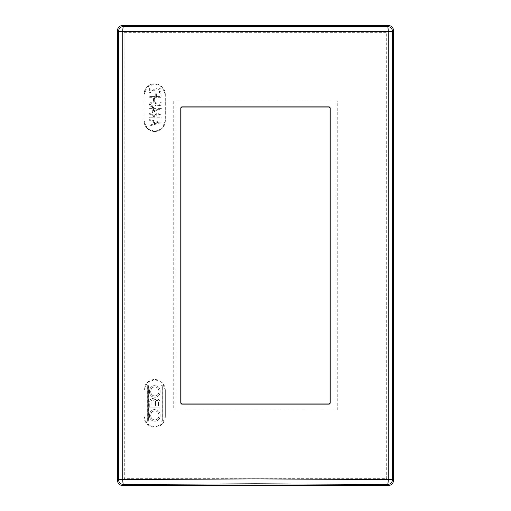 <?xml version="1.0" encoding="UTF-8"?>
<svg xmlns="http://www.w3.org/2000/svg" width="511" height="511" viewBox="0 0 511 511"><rect width="100%" height="100%" fill="white"/><g stroke="black" fill="none" stroke-linecap="round" stroke-linejoin="round"><path stroke-width="0.38" stroke-dasharray="2.56 1.92" d="M165.328 94.535L162.204 86.972L154.705 83.861L147.232 86.959L144.096 94.535L144.096 120.813L147.213 128.376L154.705 131.493L162.179 128.402L165.328 120.813L165.302 94.478A10.674 10.616 -90 0 0 154.686 83.804A10.674 10.616 -90 0 0 144.07 94.478A10.674 10.616 90 0 1 154.686 83.861A10.674 10.616 90 0 1 165.302 94.478L165.238 94.478A10.674 10.616 90 0 0 154.616 83.804L154.686 83.804M165.238 94.478L165.238 120.756A10.674 10.616 90 0 1 154.616 131.436A10.674 10.616 90 0 1 144 120.756L144 94.478A10.674 10.616 90 0 1 154.616 83.804M124.314 32.334L386.686 32.334L386.686 478.666L124.314 478.666L124.103 32.123L124.103 478.877L386.897 478.877L386.897 32.123L124.103 32.123M144.096 416.465L147.213 424.028L154.705 427.139L162.179 424.053L165.328 416.465L165.328 390.187L162.204 382.624L154.705 379.507L147.232 382.605L144.096 390.187L144.07 416.484L144.096 390.187M173.235 409.918L337.765 409.918L173.235 409.918L173.235 101.082L337.765 101.082L337.765 409.918M335.995 409.892L335.995 101.108L337.765 101.082M175.005 409.892L175.005 101.108L335.995 101.108M175.005 101.108L173.235 101.082M165.328 390.187L165.328 416.465M165.238 416.503A10.674 10.616 90 0 1 154.616 427.177A10.674 10.616 90 0 1 144 416.503M144 390.225A10.674 10.616 90 0 1 154.616 379.545A10.674 10.616 90 0 1 165.238 390.225M148.605 385.69L148.605 421.166L147.277 421.166L147.277 385.69L148.669 385.69L147.347 385.69L147.347 421.166L148.669 421.166L148.669 385.69M156.979 398.989A2.881 2.868 -90 0 1 159.847 401.876L159.847 407.861L149.704 407.861L159.917 407.861L159.917 401.876A2.881 2.868 90 0 0 157.049 398.989L156.979 398.989A2.881 2.868 -90 0 0 154.961 399.832A2.881 2.868 -90 0 0 149.704 401.429L149.704 407.861M162.274 385.69L162.274 421.166L160.952 421.166L160.952 385.69L162.345 385.69L161.022 385.69L161.022 421.166L162.345 421.166L162.345 385.69M154.296 397.194C161.419 398.063 162.377 386.105 155.255 385.709C148.133 384.84 147.174 396.798 154.296 397.194L154.367 397.194C147.245 396.798 148.203 384.84 155.325 385.709C162.447 386.105 161.489 398.063 154.367 397.194M154.296 421.141C161.419 422.009 162.377 410.058 155.255 409.656C148.133 408.787 147.174 420.745 154.296 421.141L154.367 421.141C147.245 420.745 148.203 408.787 155.325 409.656C162.447 410.058 161.489 422.009 154.367 421.141M154.961 399.832L155.025 399.832A2.881 2.868 90 0 0 149.774 401.429L149.774 407.861M155.025 399.832A2.881 2.868 90 0 1 157.049 398.989M154.181 406.085L151.096 406.085L151.096 401.429A1.552 1.546 -90 0 1 152.642 399.877L152.572 399.877A1.552 1.546 90 0 1 154.118 401.429L154.118 406.085L154.181 401.429A1.552 1.546 -90 0 0 152.642 399.877M158.595 406.085L155.51 406.085L155.51 401.876A1.552 1.546 -90 0 1 157.049 400.324L156.979 400.324A1.552 1.546 90 0 1 158.525 401.876L158.525 406.085L158.595 401.876A1.552 1.546 -90 0 0 157.049 400.324M152.572 399.877A1.552 1.546 90 0 0 151.026 401.429L151.026 406.085L154.118 406.085M156.979 400.324A1.552 1.546 90 0 0 155.44 401.876L155.44 406.085L158.525 406.085M154.482 395.872C159.911 396.504 160.626 387.364 155.21 387.031C149.78 386.399 149.065 395.54 154.482 395.872L154.411 395.872C149.001 395.54 149.71 386.399 155.14 387.031C160.556 387.364 159.841 396.504 154.411 395.872M154.482 419.818C159.911 420.451 160.626 411.317 155.21 410.985C149.78 410.346 149.065 419.486 154.482 419.818L154.411 419.818C149.001 419.486 149.71 410.346 155.14 410.985C160.556 411.317 159.841 420.451 154.411 419.818M165.238 120.756L165.302 120.813A10.674 10.616 90 0 1 154.686 131.493A10.674 10.616 90 0 1 144.07 120.813A10.674 10.616 -90 0 0 154.686 131.436A10.674 10.616 -90 0 0 165.302 120.813L165.328 120.813M149.646 88.026L149.646 93.04L154.379 90.262L157.88 88.914L160.199 90.409C159.783 91.546 158.902 92.082 157.56 92.006L157.56 92.746C159.515 92.849 160.78 92.057 161.374 90.37C160.876 88.812 159.732 88.077 157.95 88.173L153.824 89.585L158.02 88.173C159.802 88.077 160.939 88.812 161.444 90.37C160.85 92.057 159.579 92.849 157.631 92.746L157.631 92.006C158.972 92.082 159.854 91.546 160.269 90.409L157.95 88.914L154.45 90.262L149.717 93.04L149.646 88.026L150.822 88.026L150.822 91.348L153.824 89.585M161.08 97.314L149.646 97.314L149.646 96.579L155.216 96.579L155.216 93.775L156.392 93.775L156.392 96.579L159.905 96.579L159.905 93.775L161.08 93.775L161.15 97.314L149.717 97.314L149.646 96.579M154.629 101.293L153.46 101.293L153.46 98.495L154.629 98.495L154.699 101.293L153.524 101.293L153.46 98.495M161.08 102.328L161.08 105.272L155.363 106.007L156.021 104.461C155.695 103.248 154.852 102.679 153.492 102.768C152.035 102.673 151.071 103.254 150.592 104.499L152.648 106.007L152.648 106.748C150.969 106.742 149.895 106.007 149.423 104.544C150.017 102.73 151.365 101.893 153.453 102.028C155.344 101.881 156.59 102.615 157.19 104.231L156.966 105.062L159.975 104.672L159.905 102.328L161.15 102.328L161.15 105.272L155.433 106.007M159.905 102.328L159.905 104.672L156.896 105.062L157.12 104.231C156.526 102.615 155.274 101.881 153.383 102.028C151.294 101.893 149.953 102.73 149.353 104.544C149.825 106.007 150.898 106.742 152.578 106.748L152.578 106.007L150.528 104.499C151.001 103.254 151.971 102.673 153.428 102.768C154.782 102.679 155.625 103.248 155.951 104.461L155.363 106.007M161.374 108.517L152.284 112.497L152.284 109.105L149.646 109.105L149.646 108.37L152.284 108.37L152.284 107.482L153.46 107.482L153.46 108.37L161.374 108.37L152.355 112.497L152.284 109.105M161.08 122.666L149.646 125.91L149.646 125.106L153.313 124.116L153.313 121.363L149.646 120.372L149.646 119.574L161.15 122.666L149.717 125.91L149.717 125.106L153.377 124.116L153.377 121.363L149.717 120.372L149.717 119.574L161.15 122.666M161.08 117.952L149.646 117.952L149.646 117.211L154.922 117.211L149.646 114.311L149.646 113.378L154.993 115.933C155.229 114.234 156.264 113.429 158.091 113.525L160.991 114.943L161.15 117.952L160.927 114.943L158.02 113.525C156.194 113.429 155.159 114.234 154.922 115.933M150.822 91.348L153.894 89.585M150.822 88.026L150.886 91.348M150.886 88.026L149.717 88.026M161.08 93.775L161.15 97.314M159.905 93.775L161.15 93.775M159.905 96.579L159.975 93.775M156.392 96.579L159.975 96.579M156.392 93.775L156.455 96.579M155.216 93.775L156.455 93.775M155.216 96.579L155.287 93.775M155.287 96.579L149.717 96.579M154.629 98.495L154.699 101.293M154.699 98.495L153.524 98.495M161.15 102.328L159.975 102.328M153.46 108.37L161.444 108.37M153.46 107.482L153.524 108.37M152.284 107.482L153.524 107.482M152.284 108.37L152.355 107.482M149.646 108.37L152.355 108.37M149.646 109.105L149.717 108.37M149.717 109.105L152.355 109.105M153.524 109.105L153.524 111.085L158.059 109.105L153.46 109.105L153.524 111.085M153.46 111.085L157.988 109.105L153.46 109.105M154.552 123.796L158.467 122.742L154.552 121.682L154.482 123.796L158.467 122.742M158.397 122.742L154.482 121.682L154.482 123.796M149.646 117.952L161.15 117.952M149.646 113.378L154.993 115.933M149.646 114.311L149.717 113.378M154.922 116.859L149.717 114.311M154.922 117.211L154.993 116.859M149.646 117.211L154.993 117.211M149.717 117.952L149.717 117.211M159.975 117.211L156.168 117.211L156.149 116.01C156.2 114.815 156.851 114.234 158.091 114.266C159.311 114.24 159.937 114.815 159.975 115.978L159.905 117.211L159.975 115.978M159.905 115.978C159.866 114.815 159.24 114.24 158.027 114.266C156.781 114.234 156.136 114.815 156.079 116.01L156.098 117.211L159.905 117.211M165.302 416.484A10.674 10.616 90 0 1 154.686 427.177A10.674 10.616 90 0 1 144.07 416.484M165.302 390.187A10.674 10.616 -90 0 0 154.686 379.507A10.674 10.616 -90 0 0 144.07 390.187"/><path stroke-width="0.77" d="M181.916 107.016L329.084 107.016L330.068 108.006L330.068 402.994L329.084 403.984L181.916 403.984L180.932 402.994L180.932 108.006L181.763 106.869L329.237 106.869L330.068 108.006M181.763 106.869L180.779 107.853L180.779 403.147L181.763 404.131L329.237 404.131L330.221 403.147L330.221 107.853M255.5 478.903L388.232 479.535L388.232 31.465L122.768 31.465L122.768 479.535L255.5 478.903M122.448 485.45L388.552 485.45L387.555 484.454L255.5 483.815L123.445 484.454L122.448 485.45C119.414 485.201 117.779 483.566 117.53 480.532L118.526 479.535A4.925 4.906 45 0 0 123.445 484.454A4.925 0.671 89.4 0 1 122.768 479.535L118.526 479.535L118.526 31.465L122.768 31.465A4.925 0.671 90.6 0 1 123.445 26.546L387.555 26.546L388.552 25.55L122.448 25.55C119.414 25.799 117.779 27.434 117.53 30.468L117.53 480.532M388.552 485.45C391.586 485.201 393.221 483.566 393.47 480.532L393.47 30.468C393.221 27.434 391.586 25.799 388.552 25.55M388.232 31.465L392.474 31.465A4.925 4.906 -135 0 0 387.555 26.546A4.925 0.671 -90.6 0 1 388.232 31.465M393.47 480.532L392.474 479.535A4.925 4.906 -45 0 1 387.555 484.454A4.925 0.671 -89.4 0 0 388.232 479.535L392.474 479.535L392.474 31.465L393.47 30.468M122.448 25.55L123.445 26.546A4.925 4.906 135 0 0 118.526 31.465L117.53 30.468"/></g></svg>
